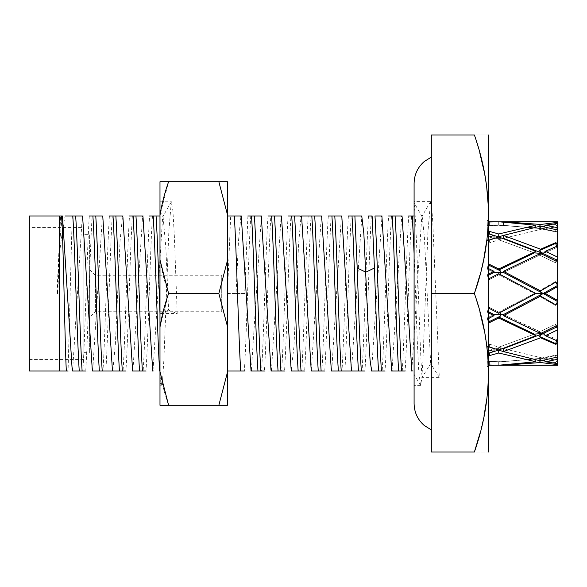 <?xml version="1.0" encoding="UTF-8"?>
<svg xmlns="http://www.w3.org/2000/svg" width="587" height="587" viewBox="0 0 587 587"><rect width="100%" height="100%" fill="white"/><g stroke="black" fill="none" stroke-linecap="round" stroke-linejoin="round"><path stroke-width="0.44" stroke-dasharray="2.94 2.2" d="M557.65 365.283L557.65 221.717M557.65 223.405L557.65 226.362L557.65 223.405L545.352 225.232L543.151 228.82L557.562 226.765L555.493 224.469L557.562 226.765L543.151 228.82L539.13 226.868L542.021 226.369M557.65 363.595L557.65 360.638L557.65 363.595L545.352 361.768L557.65 359.295M557.65 358.672L557.65 355.641L557.65 358.672L555.911 357.366L555.493 355.179L557.562 355.179L557.65 355.641L557.562 355.179L543.151 358.18L557.562 360.235L555.493 362.531L557.562 360.235L543.151 358.18L539.13 360.132L555.493 362.531L555.911 364.424L540.605 362.531L539.13 360.132L542.021 360.631M557.65 341.12L557.65 339.99L557.65 341.12L545.352 335.691L557.65 329.865M557.65 328.537L557.65 326.908L557.65 328.537L555.911 325.91L555.493 324.266L557.65 326.908L543.151 333.475L557.562 339.8L555.493 343.512L539.13 336.3L543.151 333.475L539.13 332.051L555.493 324.266L557.562 326.563L556.645 327.025M557.65 258.463L557.65 260.092L557.65 258.463L555.911 261.09L555.493 262.734L557.65 260.092L543.151 253.525L539.13 254.949L555.493 262.734L557.562 260.437L556.645 259.975M557.65 245.88L557.65 247.01L557.65 245.88L545.352 251.309L543.151 253.525L557.562 247.2L555.493 243.488L539.13 250.7L543.151 253.525L557.562 247.2L556.99 246.166M557.65 228.328L557.65 231.359L557.65 228.328L555.911 229.634L540.605 226.09L539.13 228.49L555.493 231.821L557.562 231.821L557.65 231.359L557.562 231.821L543.151 228.82L539.13 228.49L555.493 231.821L557.562 231.821L543.151 228.82L539.13 228.49L540.605 226.09L503.455 235.431L503.455 238.322L500.806 238.322L500.806 237.5L498.73 236.855L534.368 227.756L543.151 228.82L539.13 226.868L555.493 224.469L555.676 223.662M544.941 225.9L555.493 224.469L555.911 222.576L557.65 223.089M539.475 226.303L540.605 224.469L555.911 222.576M488.744 237.111L488.744 236.025L487.195 236.561L487.386 240.611L487.195 236.561L488.744 238.278L488.744 268.266L488.744 236.025L488.744 238.278L487.195 236.561L488.744 236.025L488.744 237.111L488.744 233.831L488.744 237.111L494.012 235.431L488.744 233.831L488.744 230.603L488.744 233.831M494.012 235.431L494.012 238.366L487.386 236.488L489.448 234.191L487.386 236.488L487.195 232.32L488.744 232.745L487.195 232.32L488.744 230.603L488.744 231.902L488.744 220.433L488.744 231.902L488.744 230.603L487.195 232.32L487.386 236.488L494.012 238.366L487.386 240.611L489.448 242.901L487.386 240.611L489.198 239.98M534.662 227.279L534.368 227.756L543.151 228.82L503.455 238.322L543.151 228.82L503.455 225.298L498.73 225.298L534.368 227.756L504.651 235.057M500.806 237.5L500.806 238.322L494.012 238.366L500.806 238.322L500.806 239.144L489.448 242.901L498.73 239.79L534.368 252.872L543.151 253.525L503.455 238.322L500.806 238.322L500.806 239.144L498.73 239.79L534.368 252.872L498.73 270.049L500.806 271.091L500.806 273.755L498.73 274.804L534.368 293.5L543.151 293.5L557.65 301.586M488.744 222.003L489.323 222.113L489.448 225.577L489.323 222.113L494.012 221.893L494.012 225.349L500.806 225.291L487.386 225.577L494.012 225.349L487.386 225.577L487.195 220.499L488.744 220.433L487.195 220.499L488.744 220.499L487.195 220.499L487.386 225.577L498.73 225.298L534.368 227.756L535.916 225.232L503.455 221.893L503.455 225.298L543.151 228.82L544.362 226.853M488.744 231.902L489.323 231.351L489.448 234.191L498.73 236.855L498.73 233.993L535.916 225.232M488.744 239.415L489.323 240.142L489.448 242.901L489.323 240.142L498.73 236.935L535.916 251.309L498.73 268.956L498.73 270.049L489.448 265.463L487.386 269.169L487.195 267.511L488.744 268.266L487.195 267.511L488.744 264.737L487.195 267.511L487.386 269.169L494.012 272.441L487.386 275.846L487.195 274.371L488.744 273.579L487.195 274.371L488.744 277.145L488.744 313.421L488.744 273.579L488.744 277.145L487.195 274.371L487.386 275.846L489.448 279.559L498.73 274.804L534.368 293.5L535.916 293.5L498.73 273.711L498.73 274.804L489.448 279.559L489.323 278.554L498.73 273.711L498.73 274.804L499.808 274.254M488.744 273.99L488.744 268.266L488.744 273.99L494.012 271.319L494.012 272.441L503.455 272.427L543.151 253.525L503.455 272.427L543.151 293.5L539.13 296.127L555.493 305.394L557.562 301.681M541.779 332.99L539.13 332.051L540.605 333.541L539.13 332.051L555.493 324.266L555.911 325.91L540.605 333.541L503.455 315.681L503.455 314.573L500.806 314.581L500.806 313.245L498.73 312.196L534.368 293.5L535.916 293.5L534.368 293.5L498.73 312.196L489.448 307.441L488.744 309.518M488.744 321.669L489.323 322.674L498.73 318.044L498.73 316.951L489.448 321.537L487.386 317.831L487.195 319.489L488.744 318.734L487.195 319.489L488.744 321.669L488.744 350.975L488.744 318.734L488.744 322.263L487.195 319.489L487.386 317.831L494.012 314.559L500.806 314.581L500.806 315.909L498.73 316.951L534.368 334.128L543.151 333.475L503.455 314.573L557.65 285.414M557.65 300.456L545.352 293.5L543.151 293.5L539.13 290.873L555.493 281.606L557.562 285.319M488.744 311.851L487.386 311.154L489.448 307.441L487.386 311.154L487.195 312.629L488.744 313.421L487.195 312.629L488.744 309.855L487.195 312.629L487.386 311.154L494.012 314.559L494.012 315.681L488.744 313.01L488.744 318.323L488.744 313.01M545.352 335.691L543.151 333.475L503.455 348.678L543.151 358.18L539.13 358.51L555.493 355.179L555.911 357.366L540.605 360.91L503.455 351.569L503.455 348.678L500.806 348.678L500.806 347.856L498.73 347.211L534.368 334.128L535.916 335.691L498.73 318.044M487.203 350.373L488.744 348.722L487.195 350.439L487.386 346.389L494.012 348.634L487.386 350.512L489.448 352.809L487.386 350.512L487.195 354.68L488.744 354.255L487.195 354.68L488.744 356.397L488.744 355.098L488.744 366.501L487.195 366.501L488.744 366.567L487.195 366.501L488.744 366.567L488.744 354.255L488.744 356.397L487.195 354.68L487.386 350.512L494.012 348.634L500.806 348.678L500.806 349.5L498.73 350.145L534.368 359.244L543.151 358.18L557.562 355.179L555.493 355.179L539.13 358.51L543.151 358.18L539.13 360.132L539.475 360.697M489.323 355.649L489.448 352.809L498.73 350.145L498.73 353.007L489.323 355.649L488.744 355.098M487.195 350.439L488.744 350.975L487.195 350.439L487.386 346.389L489.448 344.099L498.73 347.211L534.368 334.128M488.744 364.997L489.323 364.887L489.448 361.423L498.73 361.702L489.448 361.423L489.323 364.887L494.012 365.107L494.012 361.651L487.386 361.423L489.448 361.423L487.386 361.423L487.195 366.501L487.386 361.423L500.806 361.709L543.151 358.18L503.455 361.702L498.73 361.702L534.368 359.244L535.916 361.768L498.73 353.007M535.916 361.768L503.455 365.107L503.455 361.702L543.151 358.18L544.362 360.147M498.73 365.239L498.73 361.702L498.73 365.239M488.744 451.418L488.744 135.582M488.744 318.323L488.744 318.734L494.012 315.681M488.744 350.975L488.744 353.169L488.744 350.975M488.744 353.169L488.744 354.255L488.744 353.169L494.012 351.569L488.744 349.889M488.744 366.567L488.744 365.224L488.744 366.567M488.744 221.776L488.744 220.433L488.744 221.776L494.012 221.717M479.865 275.215L483.982 257.642M486.755 240.509L488.303 220.448M488.384 216.354L488.186 204.775M486.799 188.31L483.982 170.846M479.909 153.442L474.384 134.981C493.007 134.981 493.007 134.981 474.384 134.981L431.32 134.981L431.32 452.019L474.384 452.019C493.007 452.019 493.007 452.019 474.384 452.019M479.865 433.727L483.982 416.154M486.755 399.021L488.23 381.154M488.384 374.866L488.091 361.423M487.658 355.194L487.335 351.657M486.799 346.822L483.982 329.358M479.909 311.961L474.384 293.5L431.32 293.5L431.32 429.882L431.32 293.5M414.092 183.43L414.092 403.57M414.092 202.698L414.092 367.748L414.092 201.62L430.594 201.635L431.687 206.866L432.773 222.033L439.303 377.346L422.075 377.346L430.689 363.727L439.303 377.346M420.549 385.366L414.092 385.366L414.092 253.635L417.225 339.968L418.788 371.776L420.549 385.38L421.782 378.688L423.007 359.53L427.938 231.674L430.594 201.62M414.092 371.021C414.092 375.497 414.092 375.497 414.092 371.021C414.092 375.497 414.092 375.497 414.092 371.021C411.502 371.021 411.502 371.021 414.092 371.021M371.527 371.021L364.938 371.021C367.08 338.67 369.223 248.33 371.366 215.979L372.114 215.979M374.99 215.979L381.579 215.979M371.6 370.39L381.932 216.618M391.617 370.272L392.065 370.265L401.662 216.735L402.124 216.75M411.81 370.397L421.752 216.75L422.207 216.728L424.328 236.29L430.689 363.727M414.092 203.924C416.748 218.122 419.412 347.034 422.075 377.346M412.155 370.243L411.707 371.013L405.133 371.021C407.275 338.662 409.418 248.33 411.56 215.979L412.316 215.979M392.05 370.294L391.624 371.021L385.035 371.021C387.178 338.662 389.32 248.338 391.463 215.979L392.219 215.979M395.088 215.979L401.677 215.979M402.102 215.979L408.691 215.979C406.549 248.338 404.406 338.67 402.264 371.021L405.133 371.021M408.691 215.979L411.56 215.979M281.085 216.713L281.511 215.979L291.724 215.979M288.1 215.979C285.957 248.338 283.815 338.662 281.672 371.021L284.548 371.021C286.691 338.648 288.826 248.323 290.969 215.979M227.463 371.021L227.463 215.979L230.676 215.979L227.463 293.5L227.463 371.021L244.346 371.021C246.489 338.662 248.631 248.338 250.774 215.979L251.53 215.979M227.463 215.979L227.463 293.5L244.691 293.5L247.905 215.979L250.774 215.979M261.413 215.979L271.627 215.979M268.002 215.979C265.86 248.338 263.717 338.662 261.575 371.021L264.443 371.021C266.586 338.662 268.729 248.338 270.871 215.979M301.19 216.728L301.718 215.979L311.822 215.979M308.197 215.979C306.054 248.323 303.912 338.648 301.769 371.021L304.646 371.021C306.788 338.662 308.923 248.338 311.066 215.979M311.323 370.404L321.258 216.75L321.713 215.987L331.919 215.979M328.294 215.979C326.152 248.338 324.009 338.662 321.874 371.021L324.743 371.021C326.886 338.662 329.028 248.338 331.163 215.979M331.31 370.258L331.765 370.272L341.37 216.728L341.81 215.979L352.017 215.979M348.392 215.979C346.249 248.338 344.114 338.662 341.972 371.021L344.84 371.021C346.983 338.662 349.126 248.338 351.268 215.979M361.9 215.979L371.366 215.979M368.489 215.979C366.354 248.338 364.211 338.662 362.069 371.021L364.938 371.021M391.463 215.979L388.594 215.979C386.451 248.33 384.309 338.67 382.166 371.021L385.035 371.021M234.301 215.979L240.89 215.979M254.398 215.979L260.988 215.979M241.308 215.979L247.905 215.979M274.496 215.979L281.085 215.979M294.593 215.979L301.182 215.979M314.691 215.979L321.28 215.979M334.788 215.979L341.385 215.979M354.893 215.979L361.482 215.979M381.572 216.728L382.005 215.979L388.594 215.979M291.563 370.28L291.137 371.021L284.548 371.021M271.04 371.021L264.443 371.021M251.016 370.39L250.935 371.021L244.346 371.021M227.463 293.5L236.077 293.5L238.476 241.015L240.875 216.728L241.323 216.728M251.39 370.25L261.332 216.61M271.011 370.25L271.473 370.265L281.07 216.735L281.518 216.728M291.203 370.375L293.918 346.836L298.607 244.023L300.948 217.3L301.63 216.75M261.575 371.021L257.95 371.021M281.672 371.021L278.047 371.021M311.668 370.243L311.22 371.013L304.646 371.021M301.769 371.021L298.145 371.021M331.75 370.28L331.325 371.021L324.743 371.021M321.874 371.021L318.249 371.021M341.216 371.021L331.758 371.021M362.069 371.021L358.444 371.021M382.166 371.021L378.542 371.021M402.264 371.021L398.639 371.021M227.463 372.261L227.463 405.272L218.848 405.272L227.463 372.261L227.463 181.728L159.987 181.728L159.987 215.29L168.601 181.728M227.463 214.739L218.848 181.728M227.463 326.511L218.848 293.5L227.463 260.489M218.848 405.272L168.601 405.272C164.565 393.708 161.696 382.526 159.987 371.71L159.987 405.272L168.601 405.272M218.848 293.5L168.601 293.5C164.565 281.943 161.696 270.754 159.987 259.946L159.987 215.29M159.987 259.946L159.987 327.054L168.601 293.5M159.987 327.054L159.987 371.71M159.987 215.979C159.987 210.014 159.987 210.014 159.987 215.979C159.987 210.014 159.987 210.014 159.987 215.979L149.582 215.979C147.44 248.228 145.29 338.772 143.147 371.021L146.016 371.021C148.166 338.772 150.309 248.228 152.459 215.979M161.447 385.211L159.987 385.211L159.987 375.974L161.249 385.072L162.68 378.439L163.912 359.229L168.829 231.652L171.294 201.943L172.916 210.726L174.346 236.047L177.215 313.509L159.987 313.509L159.987 209.038L159.987 375.974L159.987 201.767M159.987 375.974L159.987 382.893M152.532 371.021L146.016 371.021M132.574 370.221L132.427 371.021L125.919 371.021C128.061 338.772 130.211 248.228 132.361 215.979L135.964 215.979M112.396 370.111L112.858 370.126L112.33 371.021L105.821 371.021C107.964 338.787 110.114 248.242 112.264 215.979L115.866 215.979M112.858 370.126L115.345 344.187L120.086 240.582L122.456 216.874L122.903 216.874M132.963 370.111L142.546 216.882L142.957 216.801M152.671 370.228L153.06 370.111L162.643 216.889L163.098 216.874L165.85 247.626L168.601 310.259L177.215 313.509M159.987 313.509L168.601 310.259M72.245 370.184L72.663 370.118L82.246 216.889L82.782 215.979L95.769 215.979M92.306 370.118L92.753 370.126L102.351 216.882L102.886 215.987L112.264 215.979M132.361 215.979L129.485 215.979C127.342 248.242 125.192 338.787 123.05 371.021L125.919 371.021M122.463 216.867L122.977 215.979L129.485 215.979M142.553 216.867L143.074 215.979L149.582 215.979M75.672 215.979L62.677 215.979M60.659 215.979L59.5 215.979L59.5 238.087L60.659 215.979L61.474 215.979M109.387 215.979C107.245 248.228 105.095 338.772 102.945 371.021L105.821 371.021M89.29 215.979C87.14 248.228 84.998 338.772 82.848 371.021L85.724 371.021C87.867 338.772 90.016 248.228 92.159 215.979M92.746 370.133L92.232 371.021L85.724 371.021M72.208 215.979L68.077 371.021L72.135 371.021L72.649 370.133M59.5 238.087L56.954 293.5L57.357 293.5L59.757 241.213L62.149 216.889L62.538 216.772M82.246 216.889L82.642 216.779M102.351 216.882L102.754 216.801M82.848 371.021L79.245 371.021M102.945 371.021L99.342 371.021M123.05 371.021L113.658 371.021L112.983 369.854L112.616 370.485M57.357 293.5L57.768 293.5L59.5 253.569L59.5 371.021L68.077 371.021M143.147 371.021L139.537 371.021M59.5 253.569C61.378 237.669 63.257 225.137 65.128 215.979M56.954 293.5L57.768 293.5M29.35 215.979L29.35 371.021M29.35 227.463L29.35 359.538L29.35 227.463L83.904 227.463L83.904 359.538L83.904 227.463M29.35 359.538L83.904 359.538M83.904 234.639L83.904 352.361L83.904 234.639L89.642 234.639L89.642 352.361L89.642 234.639M83.904 352.361L89.642 352.361M89.642 317.472L89.642 269.528L89.642 317.472L95.388 311.734L95.388 275.266L95.388 311.734L221.717 311.734L221.717 275.266L221.717 311.734M89.642 269.528L95.388 275.266L221.717 275.266M236.077 293.5L244.691 293.5M341.37 216.728L341.825 216.742M351.518 370.397L361.819 216.603M498.73 236.935L498.73 239.79L498.73 236.935M557.65 285.018L555.911 282.068L540.605 290.873L503.455 271.319L540.605 253.459L539.13 254.949L555.493 262.734L555.911 261.09L540.605 253.459L539.13 254.949L541.779 254.01M488.744 275.149L487.386 275.846L489.448 279.559L488.744 277.482M557.65 227.705L545.352 225.232M557.65 257.135L545.352 251.309M557.65 244.742L555.911 242.6L555.493 243.488M503.455 235.431L540.605 249.211L555.911 242.6M498.73 233.993L489.323 231.351M494.012 271.319L488.744 268.677M545.352 293.5L557.65 286.544M488.744 265.331L489.323 264.326L498.73 268.956M503.455 315.681L540.605 296.127L539.13 296.127L555.493 305.394L555.794 304.858M557.65 301.982L555.911 304.932L540.605 296.127M499.808 312.746L498.73 312.196L498.73 313.289L498.73 312.196L489.448 307.441L489.323 308.446L498.73 313.289L535.916 293.5M488.744 347.585L489.323 346.858L498.73 350.065L535.916 335.691M503.455 365.283L540.605 362.531M555.911 364.424L557.65 363.911M540.605 224.469L503.455 221.717M555.911 229.634L555.493 231.821L555.911 229.634M498.73 221.761L498.73 225.298L498.73 221.761M535.916 251.309L534.368 252.872M540.605 249.211L539.13 250.7M503.455 271.319L503.455 272.427M555.911 304.932L555.493 305.394L555.911 304.932M489.448 265.463L489.323 264.326M540.605 290.873L539.13 290.873L555.493 281.606L555.794 282.142M489.448 321.537L489.323 322.674M555.911 282.068L555.493 281.606L555.911 282.068M503.455 351.569L540.605 337.789L555.911 344.4L555.493 343.512M540.605 337.789L539.13 336.3M555.911 344.4L557.65 342.258M494.012 365.283L488.744 365.224M494.012 351.569L494.012 348.634L500.806 348.678L500.806 347.856L498.73 347.211L498.73 350.065L498.73 347.211L489.448 344.099L489.323 346.858L489.448 344.099L487.386 346.389L489.198 347.02M545.352 361.768L543.151 358.18L503.455 348.678L500.806 348.678L500.806 349.5M540.605 360.91L539.13 358.51L540.605 360.91M534.662 359.721L534.368 359.244L504.651 351.943M555.676 363.338L555.493 362.531L544.941 361.1M489.448 352.963L494.012 351.532M556.99 340.834L557.562 339.8L503.455 314.573M488.744 320.26L487.386 317.831L494.012 314.559M494.012 272.441L487.386 269.169L488.744 266.74M489.448 234.037L494.012 235.468M300.177 215.979L300.948 217.3L301.447 216.434M371.512 371.013L371.953 370.243M422.192 216.742L414.07 202.706M271.018 371.013L271.458 370.258M159.98 211.503L163.091 216.882M152.525 371.021L153.053 370.111M160.002 382.885L161.249 385.05M171.301 201.928L162.65 216.874M159.987 201.811L171.477 201.811M62.156 216.889L62.684 215.979M241.316 215.979L240.89 216.706M261.428 215.987L260.98 216.757M361.915 215.987L361.467 216.757M402.117 215.987L401.677 216.742M420.373 385.197L414.092 374.345M430.418 201.781L421.767 216.735M351.862 370.25L351.422 371.013"/><path stroke-width="0.88" d="M555.676 223.662L555.911 222.576L540.605 224.469L503.455 221.717L557.65 221.717L557.65 365.283L488.744 365.224M555.911 222.576L557.65 223.089M542.021 226.369L544.941 225.9M540.605 224.469L539.475 226.303M488.744 233.831L494.012 235.431L488.744 237.111M494.012 235.431L494.012 238.366L494.452 238.359M489.198 239.98L494.012 238.366M488.744 221.717L498.73 221.761L535.916 225.232L498.73 233.993L498.73 236.855L504.651 235.057M535.916 225.232L534.662 227.279M500.806 238.322L500.806 237.5L494.012 235.468M557.65 228.328L555.911 229.634L540.605 226.09L503.455 235.431L503.455 238.322L502.912 238.322M557.65 359.295L545.352 361.768L544.362 360.147M539.475 360.697L540.605 362.531L503.455 365.283M488.399 134.981L488.399 452.019M431.32 293.5L474.384 293.5C493.007 346.352 493.007 399.189 474.384 452.019L431.32 452.019L431.32 134.981L474.384 134.981C493.007 134.981 493.007 134.981 474.384 134.981C493.007 187.833 493.007 240.677 474.384 293.5L479.865 275.215M483.982 257.642L486.755 240.509M488.303 220.448L488.384 216.354M488.186 204.775L486.799 188.31M483.982 170.846L479.909 153.442M474.384 452.019C493.007 452.019 493.007 452.019 474.384 452.019L479.865 433.727M483.982 416.154L486.755 399.021M488.23 381.154L488.384 374.866M488.091 361.423L487.658 355.194M487.335 351.657L487.21 350.439M487.203 350.373L486.799 346.822M483.982 329.358L479.909 311.961M431.32 429.882L424.276 425.502C417.658 419.69 414.261 412.375 414.092 403.57L414.092 183.43C414.261 174.625 417.658 167.31 424.276 161.498L431.32 157.118M381.579 215.979L374.99 215.979C377.133 248.338 379.268 338.662 381.411 371.021L385.035 371.021M341.825 216.742L351.415 370.265L351.87 371.013L358.444 371.021C356.302 338.662 354.159 248.33 352.017 215.979L354.893 215.979L357.204 268.032C358.569 306.003 359.941 350.226 361.313 371.021L364.938 371.021M361.819 216.603L363.867 233.707L368.658 337.466L370.081 360.352L371.6 370.39M381.932 216.618L391.617 370.272M402.124 216.75L411.81 370.397M414.092 253.635L412.316 215.979L414.092 215.979L408.691 215.979M401.508 371.021L398.639 371.021C396.496 338.662 394.354 248.338 392.219 215.979L395.088 215.979C397.23 248.338 399.373 338.662 401.508 371.021L405.133 371.021M401.677 215.979L388.594 215.979M227.463 215.979L234.301 215.979C236.444 248.338 238.579 338.662 240.721 371.021L244.346 371.021M227.463 371.021L240.721 371.021M251.361 371.021L257.95 371.021C255.807 338.662 253.665 248.338 251.53 215.979L254.398 215.979C256.541 248.338 258.684 338.662 260.819 371.021L264.443 371.021M257.95 371.021L260.819 371.021M261.332 216.61L271.011 370.25L271.465 371.021L278.047 371.021C275.905 338.662 273.769 248.338 271.627 215.979L274.496 215.979C276.638 248.338 278.781 338.662 280.924 371.021L284.548 371.021M278.047 371.021L280.924 371.021M291.137 370.272L291.57 371.013L298.145 371.021C296.009 338.662 293.867 248.338 291.724 215.979L294.593 215.979C296.736 248.33 298.878 338.67 301.021 371.021L304.646 371.021M298.145 371.021L301.021 371.021M301.63 216.75L311.213 370.258L311.675 371.013L318.249 371.021C316.107 338.67 313.964 248.33 311.822 215.979L314.691 215.979C316.833 248.338 318.976 338.662 321.118 371.021L324.743 371.021M318.249 371.021L321.118 371.021M331.325 370.287L331.758 371.021L338.347 371.021C336.204 338.662 334.062 248.338 331.919 215.979L334.788 215.979C336.931 248.33 339.073 338.662 341.216 371.021L351.43 371.021L351.862 370.25M338.347 371.021L341.972 371.021M358.444 371.021L361.313 371.021M368.489 215.979L372.114 215.979L374.433 268.032C375.797 306.003 377.17 350.226 378.542 371.021L381.411 371.021M230.676 215.979L240.89 215.979L241.308 216.706M247.905 215.979L260.988 215.979M268.002 215.979L281.085 215.979M288.1 215.979L300.177 215.979M301.447 216.434L301.718 215.979L321.28 215.979L321.705 216.75L331.31 370.258M328.294 215.979L341.385 215.979L341.81 216.713M348.392 215.979L361.482 215.979M241.323 216.728L251.016 370.39M281.078 215.979L281.503 216.713L291.203 370.375M371.953 371.021L378.542 371.021M391.632 370.287L392.057 371.021L398.639 371.021M414.092 371.021C411.502 371.021 411.502 371.021 414.092 371.021M227.463 260.489L218.848 293.5L227.463 326.511L227.463 181.728L168.601 181.728C164.565 193.292 161.696 204.474 159.987 215.29L159.987 259.946L168.601 293.5C164.565 305.057 161.696 316.246 159.987 327.054L159.987 259.946M227.463 405.272L227.463 372.261L218.848 405.272L227.463 405.272M227.463 326.511L227.463 372.261M218.848 293.5L168.601 293.5M218.848 181.728L227.463 214.739M168.601 405.272L159.987 405.272L159.987 371.71L168.601 405.272L218.848 405.272M159.987 215.29L159.987 181.728L168.601 181.728M159.987 327.054L159.987 371.71M142.957 216.801L142.48 215.979L135.964 215.979C138.114 248.228 140.264 338.772 142.406 371.021L146.016 371.021M132.574 370.221L122.903 216.874L122.382 215.979L115.866 215.979C118.016 248.235 120.159 338.765 122.309 371.021L125.919 371.021M143.001 216.874L152.671 370.228M159.987 215.979L156.069 215.979C157.375 235.739 158.681 276.763 159.987 313.509M102.754 216.801L102.277 215.979L95.769 215.979C97.919 248.228 100.061 338.772 102.211 371.021L112.3 371.021L112.616 370.485M92.313 370.133L92.827 371.021L99.342 371.021C97.193 338.772 95.043 248.228 92.9 215.979L95.769 215.979M92.9 215.979L89.29 215.979M122.309 371.021L119.44 371.021C117.29 338.772 115.147 248.228 112.998 215.979L115.866 215.979M112.998 215.979L109.387 215.979M132.501 370.103L133.029 371.021L139.537 371.021C137.387 338.765 135.245 248.235 133.095 215.979L135.964 215.979M133.095 215.979L129.485 215.979M159.635 371.021L159.635 371.021C157.492 338.78 155.342 248.235 153.192 215.979L156.069 215.979M153.192 215.979L149.582 215.979M82.708 216.897L82.18 215.979L75.672 215.979C77.822 248.228 79.964 338.765 82.114 371.021L85.724 371.021M62.538 216.772L72.208 370.126L72.729 371.021L79.245 371.021C77.095 338.765 74.945 248.22 72.803 215.979L75.672 215.979M72.803 215.979L65.128 215.979M62.604 216.889L62.083 215.987L61.474 215.979C63.102 226.707 64.724 341.047 66.331 371.021L68.077 371.021M66.331 371.021L29.35 371.021L29.35 215.979L61.474 215.979M79.245 371.021L82.114 371.021M99.342 371.021L102.211 371.021M139.537 371.021L142.406 371.021M82.642 216.779L92.306 370.118M102.813 216.889L112.396 370.111M119.44 371.021L112.924 371.021L112.403 370.126M59.5 371.021L59.5 215.979M488.744 239.415L489.323 240.142L498.73 236.935L535.916 251.309L534.368 252.872L543.151 253.525L541.779 254.01M557.65 223.405L545.352 225.232L544.362 226.853M557.65 301.982L555.911 304.932L540.605 296.127L503.455 315.681L503.455 314.573L543.151 293.5L503.455 272.427L503.455 271.319L540.605 253.459L555.911 261.09L557.65 258.463M488.744 309.518L489.323 308.446L498.73 313.289L535.916 293.5L498.73 273.711L489.323 278.554L488.744 277.482M557.65 245.88L545.352 251.309L543.151 253.525L539.13 250.7L555.493 243.488L556.99 246.166M503.455 235.431L540.605 249.211L555.911 242.6L555.493 243.488M540.605 249.211L539.13 250.7M488.744 268.677L494.012 271.319L488.744 273.99M494.012 271.319L494.012 272.441L500.806 272.419L500.806 271.091L498.73 270.049L534.368 252.872M488.744 275.149L494.012 272.441M535.916 251.309L498.73 268.956L498.73 270.049L489.448 265.463L489.323 264.326L488.744 265.331M555.911 242.6L557.65 244.742M494.012 221.717L488.744 221.776M503.455 221.717L488.744 222.003M545.352 361.768L557.65 363.595M557.65 363.911L555.911 364.424L555.676 363.338M540.605 362.531L555.911 364.424M557.65 329.865L545.352 335.691L557.65 341.12M557.65 342.258L555.911 344.4L540.605 337.789L503.455 351.569L540.605 360.91L555.911 357.366L557.65 358.672M488.744 355.098L489.323 355.649L498.73 353.007L535.916 361.768L498.73 365.239L488.744 364.997M488.744 349.889L494.012 351.569L488.744 353.169M557.65 286.544L545.352 293.5L557.65 300.456M503.455 315.681L540.605 333.541L555.911 325.91L557.65 328.537M488.744 321.669L489.323 322.674L498.73 318.044L535.916 335.691L498.73 350.065L489.323 346.858L488.744 347.585M488.744 313.01L494.012 315.681L488.744 318.323M545.352 251.309L557.65 257.135M503.455 271.319L540.605 290.873L539.13 290.873L543.151 293.5L557.65 285.414M557.65 285.018L555.911 282.068L540.605 290.873M489.448 234.037L489.323 231.351L488.744 231.902M489.323 231.351L498.73 233.993M545.352 225.232L557.65 227.705M489.323 264.326L498.73 268.956M535.916 361.768L534.662 359.721M503.455 351.569L503.455 348.678L502.912 348.678M542.021 360.631L544.941 361.1M494.012 351.569L494.012 348.634L494.452 348.641M489.198 347.02L494.012 348.634M498.73 353.007L498.73 350.145L504.651 351.943M500.806 348.678L500.806 349.5L494.012 351.532M503.455 348.678L543.151 333.475L556.645 327.025M488.744 311.851L494.012 314.559L500.806 314.581L500.806 315.909L498.73 316.951L534.368 334.128L543.151 333.475L541.779 332.99M503.455 314.573L500.806 314.581L500.806 313.245L499.808 312.746M545.352 335.691L543.151 333.475L539.13 336.3L555.493 343.512L556.99 340.834M535.916 293.5L543.151 293.5L557.65 301.586M555.794 282.142L557.562 285.319M488.744 320.26L489.448 321.537L498.73 316.951L498.73 318.044M488.744 266.74L489.448 265.463M555.794 304.858L557.562 301.681M545.352 293.5L543.151 293.5L539.13 296.127L540.605 296.127M503.455 272.427L500.806 272.419L500.806 273.755L499.808 274.254M503.455 238.322L543.151 253.525L556.645 259.975M489.448 321.537L489.323 322.674M494.012 315.681L494.012 314.559M540.605 337.789L539.13 336.3M555.911 344.4L555.493 343.512M535.916 335.691L534.368 334.128M489.448 352.963L489.323 355.649M357.204 268.032L365.818 272.17L374.433 268.032M381.565 215.987L381.998 216.728M371.512 371.013L371.953 370.243M392.05 370.294L391.624 371.021M402.11 216.742L401.669 215.979M412.155 370.243L411.707 371.013M291.137 371.021L291.563 370.28M271.018 371.013L271.458 370.258M260.973 215.987L261.42 216.757M250.935 371.021L251.368 370.265M152.525 371.021L153.053 370.111M132.427 371.021L132.956 370.103M92.232 371.021L92.746 370.133M72.135 371.021L72.649 370.133M112.851 370.126L112.33 371.021M122.977 215.979L122.463 216.867M143.074 215.979L142.553 216.867M153.126 371.013L152.605 370.111M102.886 215.987L102.358 216.889M62.156 216.889L62.684 215.979M82.253 216.897L82.782 215.979M241.316 215.979L240.89 216.706M251.375 371.013L250.942 370.265M261.428 215.987L260.98 216.757M281.511 215.979L281.085 216.713M321.713 215.987L321.272 216.75M341.81 215.979L341.385 216.72M361.915 215.987L361.467 216.757M301.19 216.728L301.615 215.987M382.005 215.979L381.572 216.728M402.117 215.987L401.677 216.742M371.52 370.243L371.967 371.013M411.714 370.243L412.162 371.013M301.182 215.979L301.615 216.72M311.668 370.243L311.22 371.013M331.75 370.28L331.325 371.021M361.908 216.757L361.46 215.987M488.744 365.283L494.012 365.283"/></g></svg>
